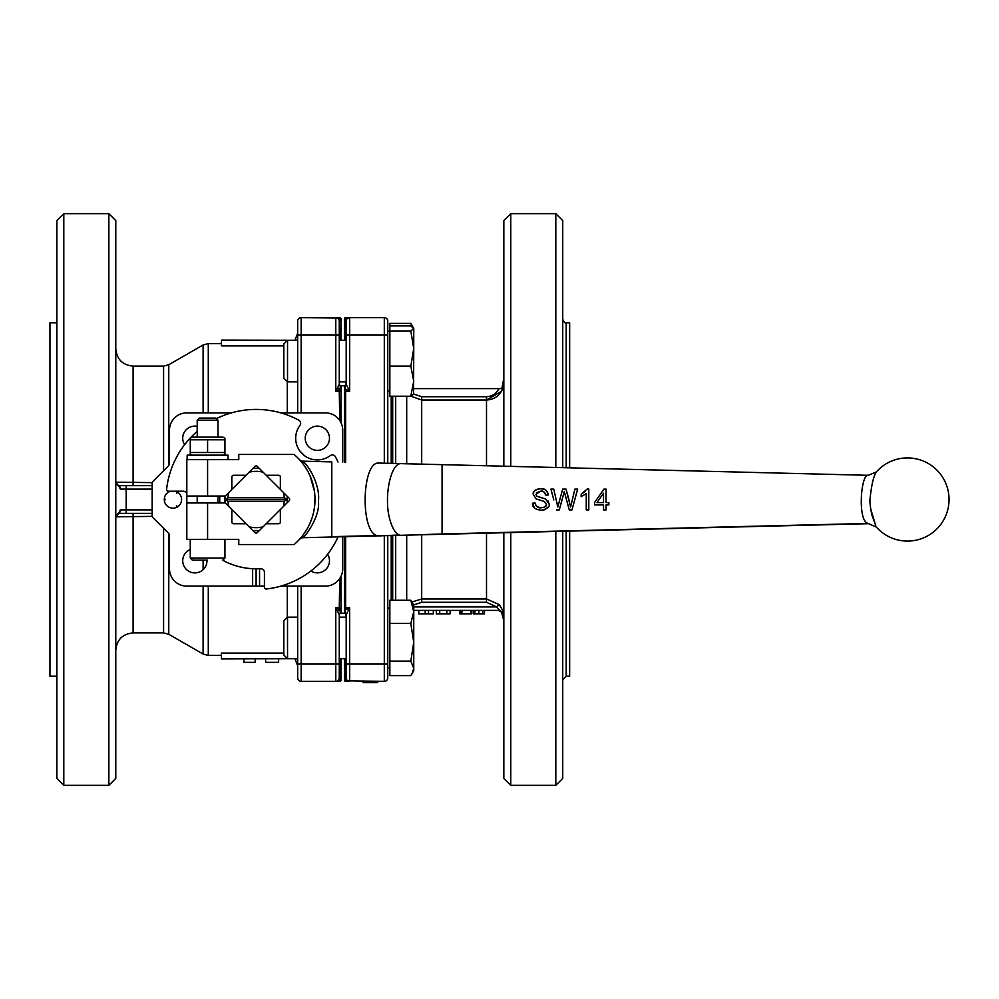 <?xml version="1.0" encoding="UTF-8"?>
<svg xmlns="http://www.w3.org/2000/svg" width="999" height="999" viewBox="0 0 999 999"><rect width="100%" height="100%" fill="white"/><g stroke="black" fill="none" stroke-linecap="round" stroke-linejoin="round"><path stroke-width="1.5" d="M346.191 677.934L344.455 677.871L344.455 680.207A1.199 1.199 0 0 0 345.654 681.393L349.65 681.393A3.459 3.459 0 0 1 346.191 677.934L346.191 664.073L346.191 677.934L344.892 677.971L344.892 658.716M384.303 535.789L384.303 681.393L345.642 680.756L349.65 681.393L349.65 664.073L346.191 664.073L346.191 614.697L344.892 612L344.892 613.211L340.547 613.211L339.797 609.765L335.789 607.767L339.26 614.697L340.547 612.012L339.26 614.697L339.26 664.073L335.789 664.073L335.789 607.767L339.26 607.767L339.26 609.502L337.525 611.238M302.872 537.412C303.134 539.348 320.517 517.257 318.419 501.273C320.517 484.827 307.742 463.648 302.297 461.151L331.793 461.9L331.793 536.688L376.885 535.526C359.915 531.331 361.975 460.739 379.008 463.074L401.935 463.661M868.418 523.688L302.447 537.737M379.121 535.926L399.3 534.977C395.379 533.266 392.257 528.221 389.947 519.855C383.416 497.764 390.634 462.287 401.373 463.636L442.07 464.647L401.673 463.648M401.473 535.364L442.07 533.966L442.07 464.647L868.418 475.312C861.001 472.589 857.13 521.216 868.106 523.426L876.435 527.16A41.571 41.571 0 0 0 949.05 499.5A41.571 41.571 0 0 0 876.435 471.84L868.418 475.299M254.882 532.579L249.101 526.798A28.184 28.184 0 0 0 263.099 526.798L257.33 532.579A1.736 1.736 0 0 1 254.882 532.579M246.054 523.751L233.579 523.751A1.736 1.736 0 0 1 231.843 522.015L231.843 509.54M228.808 506.505L225.262 502.959L186.813 502.959L186.813 539.348L238.773 539.348L238.773 544.542L294.056 544.542A58.904 58.904 0 0 0 294.056 454.458L238.773 454.458L238.773 459.652L207.592 459.652L207.592 496.041L225.262 496.041L228.808 492.495A28.184 28.184 0 0 0 227.972 497.764L284.228 497.764A28.184 28.184 0 0 0 283.404 492.495L289.173 498.276A1.736 1.736 0 0 1 289.173 500.724L283.404 506.505A28.184 28.184 0 0 0 284.228 501.236L227.972 501.236A28.184 28.184 0 0 0 228.808 506.505L249.101 526.798M231.843 489.46L231.843 476.985A1.736 1.736 0 0 1 233.579 475.249L246.054 475.249M249.101 472.202L254.882 466.421A1.736 1.736 0 0 1 257.33 466.421L263.099 472.202A28.184 28.184 0 0 0 249.101 472.202L228.808 492.495M266.146 475.249L278.621 475.249A1.736 1.736 0 0 1 280.357 476.985L280.357 489.46M280.357 509.54L280.357 522.015A1.736 1.736 0 0 1 278.621 523.751L266.146 523.751M187.15 459.652L187.15 455.157L228.034 455.157L228.034 459.652M207.592 496.041L186.813 496.041L186.813 459.652L207.592 459.652M216.421 418.631A90.085 90.085 0 0 1 298.851 420.204A3.459 3.459 0 0 1 299.975 425.324A21.653 21.653 0 0 0 330.282 455.619A3.459 3.459 0 0 1 335.402 456.755A90.085 90.085 0 0 1 338.012 462.013M197.203 431.343A90.085 90.085 0 0 0 166.608 489.26A1.736 1.736 0 0 0 168.319 491.183L183.341 491.183A3.459 3.459 0 0 1 186.813 494.655M186.813 496.041L186.813 499.5A69.293 69.293 0 0 0 186.888 502.959M222.552 560.127A69.293 69.293 0 0 0 256.106 568.793L260.951 568.793A3.459 3.459 0 0 1 264.423 572.265L264.423 587.275A1.736 1.736 0 0 0 266.346 588.998A90.085 90.085 0 0 0 338.012 536.987M190.272 452.51L190.272 454.046L190.272 452.51L224.925 452.51L224.925 454.046L224.925 438.236L224.925 439.785L190.272 439.785L190.272 438.236L190.272 452.51M263.099 526.798L283.404 506.505M283.404 492.495L263.099 472.202M217.994 502.959L217.994 496.041M207.592 452.51L207.592 439.785M287.113 496.203A31.181 31.181 0 0 1 287.287 499.5L224.925 499.5A31.181 31.181 0 0 0 225.1 502.797L225.262 502.959M198.938 560.127L192.345 560.127L190.272 558.054L224.925 558.054L224.925 539.348M227.972 497.764L224.925 499.5A31.181 31.181 0 0 1 225.1 496.203M287.113 502.797A31.181 31.181 0 0 0 287.287 499.5L284.228 497.764M252.809 468.494A31.181 31.181 0 0 1 259.39 468.494M287.287 499.5L284.228 501.236M224.925 499.5L227.972 501.236M259.39 530.506A31.181 31.181 0 0 1 252.809 530.506M175.374 491.183A8.666 8.666 0 0 1 176.536 507.38A8.666 8.666 0 0 1 164.323 498.663A8.666 8.666 0 0 1 170.517 491.183M164.323 498.663L165.522 499.5L164.323 500.337A8.666 8.666 0 0 0 176.536 507.38L176.661 505.931L177.984 506.543M177.984 492.457L176.661 493.069L176.536 491.62M190.272 438.236L192.183 437.137L223.014 437.137L224.925 438.236M192.345 560.127L207.592 560.127M231.356 412.887L186.813 412.887A17.32 17.32 0 0 0 169.48 430.207L169.48 463.424A3.459 3.459 0 0 1 168.469 465.871L153.172 481.156A3.459 3.459 0 0 0 152.16 483.616L152.16 515.384A3.459 3.459 0 0 0 153.172 517.844L168.469 533.129A3.459 3.459 0 0 1 169.48 535.576L169.48 568.793A17.32 17.32 0 0 0 186.813 586.113L252.635 586.113L252.635 568.706M184.59 444.717A12.125 12.125 0 0 1 197.203 426.348M206.968 560.127A12.125 12.125 0 0 1 183.129 563.848A12.125 12.125 0 0 1 190.272 549.525M342.719 462.1L342.719 430.207A17.32 17.32 0 0 0 325.399 412.887L280.844 412.887M259.565 568.793L259.565 586.113L252.635 586.113M259.565 586.113L264.423 586.113M280.844 586.113L325.399 586.113A17.32 17.32 0 0 0 342.719 568.793L342.719 536.888M256.106 568.793L256.106 586.113M217.994 437.137L217.994 420.204L197.203 420.204L199.325 418.082L215.859 418.082L217.994 420.204M300.1 451.336A65.235 65.235 0 0 1 304.27 455.507M329.483 438.249A12.125 12.125 0 0 1 311.288 448.751A12.125 12.125 0 0 1 311.288 427.747A12.125 12.125 0 0 1 329.483 438.249M327.61 554.283A12.125 12.125 0 0 1 310.889 571.003M296.478 658.716L221.453 658.878L221.453 653.084L283.816 653.084M283.816 345.916L221.453 345.916L221.453 340.122L296.478 340.284M296.566 658.878L295.729 658.878M297.677 586.113L297.677 677.934A3.459 3.459 0 0 0 301.149 681.393L339.797 681.393A1.199 1.199 -90 0 0 340.984 680.207L340.984 680.207A1.199 1.199 -90 0 1 339.797 681.393L340.547 677.971L340.547 658.716M301.149 412.887L301.149 317.607A3.459 3.459 0 0 0 297.677 321.066L297.677 412.887M297.677 333.191L295.03 340.122L296.566 340.122M152.16 485.639L119.256 485.639L120.991 489.11L152.16 489.11M152.16 509.89L120.991 509.89L119.256 513.361L152.16 513.361M297.677 381.868L287.537 381.868L287.537 340.284L297.677 340.284M297.677 658.716L287.537 658.716L287.537 617.132L297.677 617.132M337.525 387.762L335.789 391.233L339.26 391.233L339.26 389.498L337.525 387.762L339.26 384.303L339.26 321.066A3.459 3.459 0 0 0 335.789 317.607L335.789 391.233L339.797 389.235L340.547 386.288A3.459 3.459 0 0 1 339.285 384.078L339.26 383.678M301.149 317.607L337.525 318.069M119.256 485.639L116.995 484.802L115.784 482.18L117.682 485.264M152.31 482.617L115.784 482.18L120.991 489.11M117.195 484.965L118.769 485.601L120.255 489.035M120.991 509.89L115.784 516.82L152.31 516.383M115.784 516.82L115.784 516.795C115.01 516.52 115.847 515.409 118.294 513.486L115.784 516.82L119.256 513.361M278.621 658.878L278.621 662.337L265.634 662.337L265.634 658.878M255.17 662.337L255.17 658.878L255.17 662.337L243.981 662.337L243.981 658.878M340.984 319.33L340.984 321.054L339.26 321.066L340.547 321.116L339.797 317.607L335.789 317.607L337.712 318.182M287.537 340.284L283.816 344.006L283.816 378.146L287.537 381.868M287.537 617.132L283.816 620.854L283.816 654.994L287.537 658.716M340.984 386.738L340.984 387.225A1.199 1.199 -0 0 0 340.547 386.288L339.26 384.303L340.984 387.924L340.984 422.652L340.984 389.922L339.797 389.235L339.797 391.233L340.984 391.233M339.26 664.073L339.26 677.934A3.459 3.459 0 0 1 335.789 681.393L335.789 664.073L301.149 664.073L301.149 586.113M115.784 499.5L115.784 778.408L108.854 785.339L108.854 213.661L115.784 220.592L115.784 499.5M118.769 513.399L120.255 509.965M339.26 680.931L335.789 681.393M387.762 463.286L387.762 321.066A3.459 3.459 0 0 0 384.303 317.607L349.65 317.607A3.459 3.459 0 0 0 346.191 321.066L346.191 384.303L344.892 387L345.642 389.235L349.65 391.233L346.191 384.303L344.455 387.924L344.455 386.738L344.455 391.233L344.455 387.924M346.191 381.868L339.26 381.868L339.285 384.078M340.984 607.767L340.984 609.078L339.797 609.765L339.797 607.767L340.984 607.767L340.984 576.348L340.984 611.775A1.199 1.199 -0 0 1 340.547 612.712A3.459 3.459 180 0 0 339.285 614.922L339.285 617.132L346.191 617.132M340.547 677.884L339.26 677.934L340.984 677.871L340.984 679.795M344.892 612L346.191 614.697L349.65 607.767L345.654 609.777L344.892 612L344.455 609.065L344.455 611.076M387.762 677.934A3.459 3.459 0 0 1 384.303 681.393A3.459 3.459 0 0 0 387.762 677.934L387.762 535.701M389.847 331.281L387.762 331.281L387.762 334.927L349.65 334.927L349.65 317.607L345.654 317.607A1.199 1.199 0 0 0 344.455 318.793L344.455 321.054L344.455 318.793A1.199 1.199 0 0 1 345.654 317.607L345.654 318.244L349.65 317.607L345.654 318.244L344.455 321.054L346.191 321.004L344.892 321.116L344.892 340.284M345.716 381.868L345.904 385.065M340.547 385.789L344.892 385.789L344.892 387M345.904 613.923L345.716 613.673A3.459 3.459 -0 0 0 344.892 612.712A1.199 1.199 0 0 1 344.455 611.775A1.199 1.199 -0 0 0 344.892 612.712L344.892 613.211M389.847 667.719L387.762 667.719L387.762 664.073L349.65 664.073L349.65 607.767L345.654 607.767L345.654 609.777L344.455 609.065L344.455 536.863M63.811 785.339L56.881 778.408L56.881 220.592L63.811 213.661L63.811 785.339L108.854 785.339M344.892 321.116L344.455 340.284L344.455 321.129L346.191 321.004M384.303 317.607A3.459 3.459 0 0 1 387.762 321.066A3.459 3.459 0 0 0 384.303 317.607L384.303 463.211M56.881 322.802L49.95 322.802L49.95 676.198L56.881 676.198M344.455 319.205L345.654 318.244L344.455 319.218M346.191 677.996L344.905 677.971L345.654 681.393A1.199 1.199 0 0 1 344.455 680.207M389.847 325.936L389.847 323.401L410.814 323.401L413.748 328.459L410.814 325.936L389.847 325.936L389.847 330.969L410.814 330.969L413.748 328.459L413.748 348.539L410.814 330.969M413.748 393.706L410.814 396.216L389.847 396.216L389.847 330.969M412.2 673.526L413.748 668.356L413.748 670.841L410.814 675.599L389.847 675.599L389.847 600.249L410.814 600.249L413.748 605.007L413.748 611.85L410.814 600.249M412.162 326.636L410.814 323.401M410.814 396.216L413.748 381.156L410.814 366.109L413.748 348.539L413.574 394.28M389.847 366.109L410.814 366.109M410.814 623.438L413.748 611.85L413.748 642.282L410.814 623.438L389.847 623.438M413.748 668.356L410.814 661.113L413.748 642.282L413.748 668.356M389.847 661.113L410.814 661.113M503.833 620.766L501.51 612.1L502.947 612.762C503.533 612.1 502.285 609.39 499.213 604.645L486.513 598.963L421.69 598.963L412.013 601.997M410.914 396.166L421.69 400.037L486.513 400.037C494.293 399.575 499.687 395.766 502.684 388.623L413.748 388.623M503.833 378.234L501.81 388.623L502.609 388.848M421.69 464.248L421.69 396.715L486.513 396.715C492.195 396.428 496.341 393.731 498.951 388.623L501.81 388.623M501.51 612.1L498.513 610.377L484.465 610.377L484.465 613.836L473.214 613.836L473.214 610.377L471.466 610.377L471.466 613.836L459.802 613.836L459.802 610.377L450.074 610.377L450.074 613.836L436.326 613.836L436.326 610.377L433.329 610.377L433.329 613.836L418.793 613.836L418.793 610.377L413.748 610.377L499.65 610.377L501.66 612.162M421.69 534.752L421.69 602.285L486.513 602.285L496.665 606.905L499.65 610.377M501.373 391.396L486.513 400.037L486.513 465.759M439.722 610.377L439.722 613.836M446.84 610.377L446.84 613.836M460.202 610.377L460.202 613.836M461.913 610.377L461.913 613.836M470.704 610.377L470.704 613.836M413.748 606.905L496.665 606.905L499.213 604.645M503.833 466.196L503.833 220.592L510.764 213.661L510.764 466.371M562.737 531.331L562.737 778.408L555.806 785.339L510.764 785.339L503.833 778.408L503.833 532.804M510.764 785.339L510.764 532.629M555.806 467.495L555.806 213.661L510.764 213.661M555.806 785.339L555.806 531.505M562.737 467.669L562.737 220.592L555.806 213.661M569.655 467.844L569.655 322.802L566.196 322.802C565.509 323.788 564.36 322.627 562.737 319.33M566.196 531.243L566.196 676.198L569.655 676.198L569.655 531.156M314.51 507.067L313.698 511.813M312.1 517.782L309.877 523.526M303.434 534.552L307.155 528.871M314.548 506.793L314.972 497.477M314.373 490.896L309.99 475.724M603.521 493.206L597.002 502.584L603.521 493.206L603.521 502.584L597.002 502.584M876.435 471.84C873.638 475.649 871.478 484.865 869.979 499.5C869.53 503.434 871.752 515.134 872.289 516.096L875.698 525.524L870.766 509.24M603.521 509.902L606.068 509.902L606.068 504.932L608.878 504.932L608.878 502.584L606.068 502.584L606.068 489.11L603.983 489.11L594.505 502.584L594.505 504.932L603.521 504.932L603.521 509.902L606.068 509.902L606.068 504.932L608.878 504.932L608.878 502.584M532.504 503.221C532.155 507.192 535.102 509.54 541.371 510.252C547.427 508.866 549.987 506.793 549.063 504.02L545.529 498.951L536.738 496.153L535.926 494.293L540.721 491.171C543.069 490.646 544.767 491.97 545.816 495.167L548.439 494.955C546.653 490.034 544.043 487.962 540.609 488.748C535.751 488.998 533.304 490.909 533.279 494.48L536.226 499.001L543.968 501.336L546.416 504.258C546.903 506.031 545.179 507.205 541.246 507.792C538.136 508.266 536.076 506.668 535.102 502.997L532.504 503.221L534.64 508.141M559.278 509.902L556.443 509.902L559.278 509.902L564.285 491.62L569.293 509.902L571.99 509.902L577.659 489.11L574.887 489.11L570.604 507.005L566.008 489.11L562.687 489.11L557.804 507.005L553.746 489.11L550.924 489.11L553.808 499.95M588.798 489.035L588.798 509.902L588.798 489.035L587.15 489.035L581.143 494.243L581.143 496.715L586.251 493.643L586.251 509.902L588.798 509.902L586.251 509.902M606.068 489.11L606.068 502.584M594.505 502.584L599.837 495.005M603.521 504.932L594.505 504.932M533.279 494.48C532.579 491.545 535.027 489.635 540.609 488.748L544.268 489.335M545.616 506.306L546.416 504.258L543.968 501.336L536.226 499.001M535.102 502.997L536.101 505.756M537.412 506.855L541.246 507.792M548.151 507.092L544.355 509.827M544.143 509.89L541.371 510.252M548.139 500.986L549.063 504.02M535.926 494.293L536.738 496.153L539.822 497.365M540.759 497.589L545.529 498.951M540.721 491.171L536.401 492.794M545.816 495.167L543.718 491.758M545.129 489.697L546.428 490.559M547.215 491.396L548.439 494.955M561.638 501.373L561.276 502.709M564.947 494.055L564.285 491.62L563.673 494.055M573.713 503.558L571.99 509.902L569.293 509.902L566.72 500.511M574.937 499.075L574.625 500.237M566.008 489.11L568.993 499.637M558.154 505.556L558.741 503.146M556.918 502.734L557.479 505.269M553.483 498.763L552.534 495.167M581.143 494.243L585.539 491.196M219.892 496.041A36.376 36.376 0 0 0 219.892 502.959M340.984 611.076A1.199 1.199 0 0 1 340.534 612.012L340.547 613.211M344.455 386.738L344.892 385.789M344.455 462.137L344.455 391.233L349.65 391.233L349.65 334.927L346.191 334.927M344.455 677.871L344.455 658.716M340.984 658.716L340.984 677.871L340.984 658.716M340.984 340.284L340.984 321.129L340.984 340.284M340.984 321.054L340.547 340.284M345.467 680.744L344.455 679.844M345.654 462.162L345.654 389.223L344.455 389.91M339.797 317.607A1.199 1.199 -0 0 1 340.984 318.793A1.199 1.199 0 0 0 339.797 317.607L340.984 319.218M340.984 679.782L339.86 680.756M339.797 609.765L340.984 609.078M363.149 681.393L363.149 682.642L363.511 681.393M363.511 682.642L377.722 682.642L377.722 681.393M377.372 682.642L377.372 681.393M375.949 682.642L375.949 681.393M370.617 682.642L370.617 681.393M369.193 682.642L369.193 681.393M364.935 682.642L364.935 681.393M442.07 470.504L442.07 534.353M868.106 523.426L442.07 533.966M207.592 502.959L207.592 539.348M203.109 412.887L203.109 344.967L168.769 364.722L168.769 465.522M203.109 560.127L203.109 569.63M203.109 586.113L203.109 654.033L208.292 655.419L221.453 655.419M168.769 533.478L168.769 634.278L203.109 654.033M208.292 586.113L208.292 655.419M203.109 344.967L208.292 343.581L208.292 412.887M287.287 586.113L287.287 617.394M287.287 381.606L287.287 412.887M297.677 334.927L339.26 334.927M126.174 513.361L126.174 485.639M168.769 364.722L163.586 366.109L163.586 470.741M163.586 528.259L163.586 632.891L168.769 634.278M297.677 677.934A3.459 3.459 0 0 0 301.149 681.393L301.149 664.073L297.677 664.073M339.797 578.433L339.26 607.767M339.797 420.567L339.26 391.233M163.586 366.109L133.104 366.109L133.104 485.639M133.104 513.361L133.104 632.891L163.586 632.891M345.654 536.838L345.654 607.767L344.455 607.767L344.455 609.065M339.26 321.004L340.459 321.029M339.26 677.996L340.547 677.971L339.26 677.996M345.716 385.327L345.716 385.327A3.459 3.459 0 0 1 344.892 386.288A1.199 1.199 180 0 0 344.455 387.225L344.455 386.7M345.929 613.998L345.716 617.132M391.221 463.374L391.221 396.216M391.221 600.249L391.221 535.614M392.694 463.411L392.694 396.216M392.694 600.249L392.694 535.576M395.691 463.486L395.691 396.216M395.691 600.249L395.691 535.501M406.693 463.848L406.693 396.216M406.693 600.249L406.693 535.139M413.698 604.932L421.69 602.285M486.513 602.285L486.513 533.241M421.69 396.715L413.711 394.068M486.513 396.715L486.513 400.037M425.199 610.377L425.199 613.836M428.496 610.377L428.496 613.836M474.912 610.377L474.912 613.836M478.833 610.377L478.833 613.836M482.767 610.377L482.767 613.836M566.196 467.757L566.196 322.802M345.654 317.607A1.199 1.199 0 0 0 344.455 318.793M401.498 463.636L379.145 463.074M223.014 455.157L224.925 454.046M192.183 455.157L190.272 454.046M197.203 502.959L197.203 496.041M190.272 558.054L190.272 539.348M224.925 558.054L222.839 560.127M197.203 437.137L197.203 420.204M208.292 343.581L221.453 343.581M295.03 658.878L297.677 665.809M133.104 366.109C122.577 365.085 116.808 359.303 115.784 348.788M133.104 632.891C122.577 633.915 116.808 639.697 115.784 650.212M346.191 340.284L339.26 340.284M346.191 658.716L339.26 658.716M63.811 213.661L108.854 213.661M389.847 390.871L387.762 390.871M389.847 608.129L387.762 608.129M347.09 318.731L349.65 317.607M347.777 680.843L349.65 681.393M566.196 676.198L562.737 679.67M302.297 461.151L299.812 460.027M302.297 537.837L299.812 538.985"/></g></svg>
